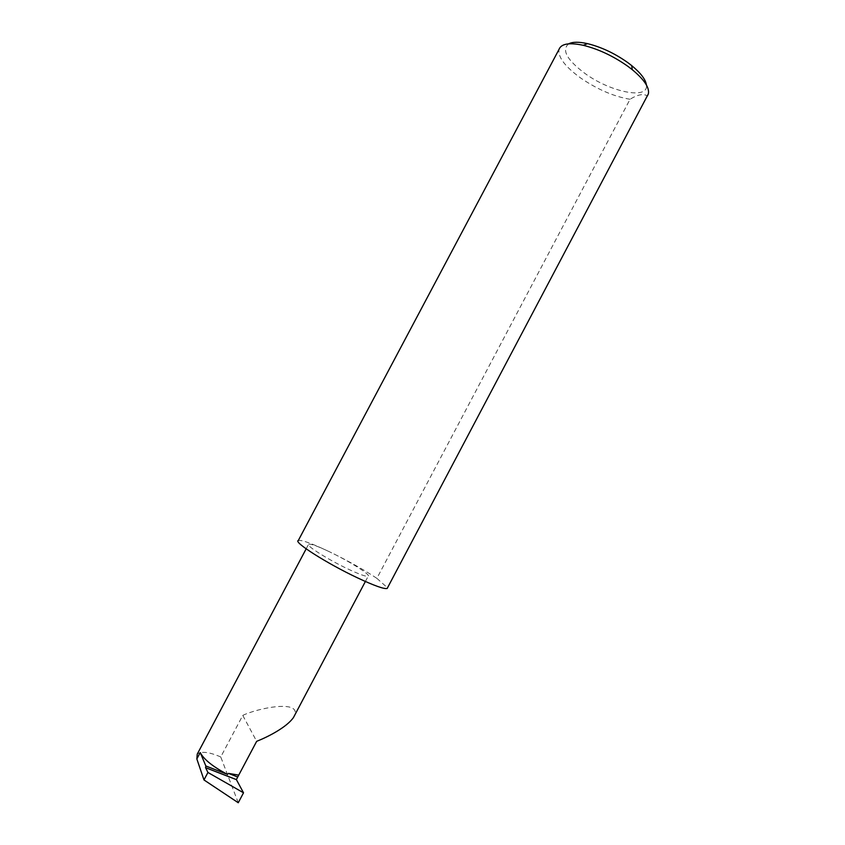 <?xml version="1.0" encoding="UTF-8"?>
<svg xmlns="http://www.w3.org/2000/svg" width="845" height="845" viewBox="0 0 845 845"><rect width="100%" height="100%" fill="white"/><g stroke="black" fill="none" stroke-linecap="round" stroke-linejoin="round"><path stroke-width="0.63" stroke-dasharray="4.22 3.17" d="M376.87 578.35L387.57 587.866L647.376 95.907C643.372 93.436 637.595 94.555 630.053 99.277L376.87 578.35C363.709 569.593 347.918 560.731 329.487 551.774C349.038 561.048 371.483 575.17 368.156 576.258C366.17 576.808 359.421 574.378 347.897 568.97C327.807 559.485 305.235 545.173 308.615 544.222C310.759 543.673 317.709 546.187 329.476 551.774C311.953 543.451 301.559 539.701 298.285 540.536M238.258 802.75L220.746 756.951L242.768 715.398L256.669 741.329M220.746 756.951C209.18 751.955 201.342 751.025 197.234 754.152M568.653 43.834C561.439 49.95 566.837 59.794 584.846 73.367C610.238 92.084 648.77 100.059 646.425 85.018M630.053 99.277C613.903 96.552 597.415 89.443 580.578 77.951C564.946 66.544 557.763 57.006 559.041 49.337M242.768 715.398C257.302 708.321 299.785 699.523 294.894 714.838M306.165 548.849L308.615 544.222M365.389 581.487L368.156 576.258"/><path stroke-width="1.27" d="M294.894 714.838L293.447 717.563C286.487 727.45 267.886 736.893 256.669 741.329L236.368 779.586L243.518 792.8L207.933 772.467L203.972 779.935L196.843 758.937L197.234 754.152L306.165 548.849M200.233 752.546L205.842 765.982L227.4 774.347C212.803 766.637 203.751 759.37 200.233 752.546L196.843 758.937M227.4 774.347L228.456 773.386L238.776 775.14M646.425 85.018C645.696 79.567 640.795 73.103 631.701 65.604L627.74 62.572C614.674 53.341 601.27 47.035 587.539 43.644C578.888 41.732 572.583 41.796 568.653 43.834M648.368 93.858L387.179 588.447C384.243 589.282 374.293 585.722 357.34 577.779C327.068 563.552 293.109 541.92 298.285 540.536L559.041 49.337C561.238 43.708 569.308 42.356 583.261 45.303C598.482 49.084 613.354 56.087 627.877 66.322L632.271 69.681C644.27 79.662 649.625 87.722 648.368 93.858L647.376 95.907M387.179 588.447L387.57 587.866M243.518 792.8L238.258 802.75L203.972 779.935M205.842 765.982L205.557 767.64L207.933 772.467M205.578 767.693L236.389 779.639M228.456 773.386L237.265 776.819M587.539 43.644L583.261 45.303M205.557 767.64L236.368 779.586M631.701 65.604L632.271 69.681M293.447 717.563L365.389 581.487"/></g></svg>
